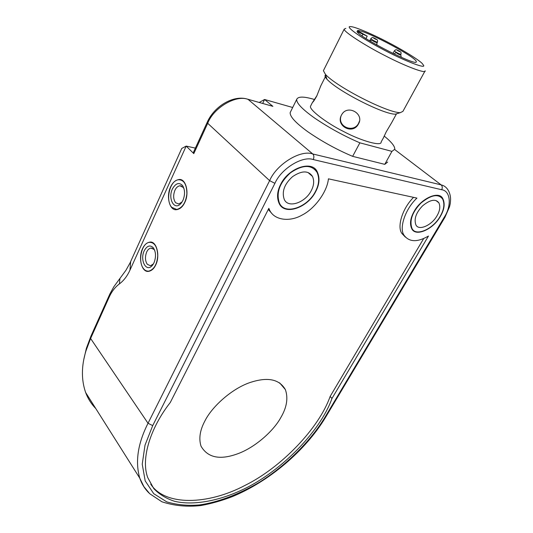 <?xml version="1.0" encoding="UTF-8"?>
<svg xmlns="http://www.w3.org/2000/svg" width="533" height="533" viewBox="0 0 533 533"><rect width="100%" height="100%" fill="white"/><g stroke="black" fill="none" stroke-linecap="round" stroke-linejoin="round"><path stroke-width="0.8" d="M436.96 215.872C431.69 225.412 418.565 231.182 415.867 224.806C413.841 218.936 416.08 212.62 422.589 205.838C430.178 199.648 435.601 198.636 438.859 202.813C440.544 206.478 439.912 210.835 436.96 215.872M440.078 216.498C444.036 209.762 444.882 203.939 442.623 199.022C438.293 193.479 431.064 194.831 420.937 203.08C412.269 212.127 409.277 220.549 411.969 228.344C415.587 236.885 433.036 229.19 440.078 216.498M311.265 190.641C305.396 202.66 287.967 208.796 284.182 199.235C281.664 191.494 284.455 183.958 292.57 176.636C301.778 170.453 308.414 170.38 312.491 176.423C314.363 180.8 313.957 185.537 311.265 190.641M315.443 191.48C319.06 184.651 319.607 178.302 317.088 172.425C311.678 164.417 302.831 164.524 290.552 172.739C279.738 182.506 275.994 192.546 279.332 202.846C284.422 215.658 307.601 207.45 315.443 191.48M182.006 202.06L178.655 203.999L175.624 202.713C173.278 199.409 173.045 195.265 174.924 190.268C176.13 187.643 177.795 186.137 179.927 185.764L183.265 187.463L184.138 189.015M182.959 200.321C185.191 194.698 185.058 189.768 182.553 185.531C179.055 182.059 175.67 183.212 172.386 188.982C167.549 198.909 174.697 211.601 181.333 202.993L182.959 200.321M171.773 207.344C165.19 200.601 169.741 179.947 178.821 179.741C184.112 179.981 186.797 184.691 186.87 193.859C185.817 202.68 182.446 207.883 176.743 209.462L171.773 207.344M170.567 187.03C172.545 182.672 175.304 180.181 178.841 179.554C185.817 178.075 189.615 192.886 184.838 202.347C182.866 206.591 180.161 209.023 176.736 209.649C169.601 211.108 165.95 196.464 170.567 187.03M153.357 263.995L150.446 265.754L147.275 264.275C145.096 260.857 144.896 256.779 146.668 252.049C147.701 249.764 149.14 248.438 150.992 248.065L154.05 249.437L154.81 250.563M154.017 262.749C156.236 256.813 155.962 251.763 153.198 247.598C149.946 244.714 146.948 245.78 144.196 250.803C139.566 260.277 146.482 273.289 152.658 265.021L154.017 262.749M143.564 268.705C137.654 261.823 141.452 242.662 149.653 242.322C154.683 242.462 157.375 246.946 157.735 255.767C157.028 264.415 154.037 269.545 148.76 271.144C146.655 271.27 144.923 270.458 143.564 268.705M142.511 248.751C144.216 244.96 146.602 242.762 149.666 242.142C156.522 240.523 160.393 255.647 155.763 264.874C154.064 268.559 151.725 270.711 148.754 271.324C141.745 272.909 138.027 257.952 142.511 248.751M341.013 116.101C337.349 126.827 353.512 133.35 358.556 123.356L359.482 121.091M391.935 151.372L384.766 164.351L352.646 156.349L359.882 142.831L391.935 151.372L394.746 149.28C395.053 146.422 391.522 142.011 384.16 136.035M352.646 156.349C336.916 149.706 321.972 141.498 307.801 131.738C295.628 122.896 289.759 116.494 290.192 112.536L290.751 111.417M387.671 162.052L384.766 164.351M359.882 142.831C344.098 136.048 329.041 127.813 314.71 118.126C302.391 109.365 296.388 103.122 296.708 99.378C298.047 96.32 303.957 96.36 314.423 99.491M345.864 28.376L344.218 29.095C342.906 31.154 364.552 45.278 384.859 55.552C405.573 66.385 426.587 74.187 425.141 70.776L402.915 111.384L400.283 112.663C387.551 112.909 336.776 86.992 325.443 74.38L323.398 70.689L323.744 70.003M325.603 74.9L325.163 75.346C324.697 76.052 325.29 77.345 326.922 79.204C337.342 90.89 383.487 114.435 395.326 114.175L397.585 113.489M325.836 75.666L326.682 78.418M310.979 105.347L310.592 106.114C308.46 109.205 326.216 122.93 343.705 131.571C361.654 141.145 381.941 146.648 381.122 142.011L382.901 138.753M317.035 95.474L312.485 102.456C313.297 101.856 314.717 99.731 316.735 96.08L320.859 85.693M391.735 122.537L386.232 131.831L383.007 138.707M358.522 123.856C364.492 113.789 347.756 104.261 341.86 114.395L341.466 115.088C335.39 125.875 352.719 135.155 358.389 124.102L358.522 123.856M423.648 65.432C425.827 69.21 402.029 59.803 381.781 48.803C359.355 36.957 343.978 25.464 350.841 26.65C354.925 26.69 372.141 34.032 386.518 41.527C400.649 48.736 417.879 59.123 422.143 63.407L423.648 65.432M356.983 31.454L367.204 36.171L357.403 30.568C363.006 28.955 417.119 57.544 416.26 61.655C418.225 67.438 358.722 37.137 356.983 31.454M423.675 238.557L330.147 396.432C318.854 428.572 280.984 467.628 245.147 485.336C207.663 505.244 164.897 506.057 150.712 484.164M413.561 197.363C402.308 208.41 396.872 226.791 401.882 233.454L405.366 237.105M268.272 209.469L271.91 213.546M204.985 420.797C212.021 406.646 231.642 388.89 249.651 382.661C267.333 376.704 279.245 379.01 285.368 389.59C288.32 398.058 286.821 407.365 280.858 417.499C273.402 431.264 254.488 447.933 237.112 453.983C219.676 460.219 207.643 457.614 201.028 446.174C198.636 438.572 199.955 430.111 204.985 420.797M330.147 396.432L331.972 398.471C319.733 432.869 278.259 473.964 240.05 490.84C217.071 501.273 192.573 505.63 174.451 501.26C166.036 498.475 159.14 494.244 153.764 488.574L147.748 477.621C140.719 458.98 150.159 428.166 170.287 402.488L268.845 208.336L269.525 209.902C274.069 220.329 289.765 222.214 302.058 215.092C314.83 208.709 327.249 191.627 328.421 178.835L416.953 198.096C405.153 208.963 398.837 228.464 404.101 235.333C409.257 242.182 417.379 242.422 428.465 236.046L331.972 398.471M262.702 103.402L264.575 99.491L272.876 106.34L247.905 99.251M207.197 122.31L193.292 152.671L193.799 153.617L186.184 146.089L195.384 148.107M95.753 408.518C91.323 404.021 87.945 398.684 85.633 392.495C81.256 379.842 81.356 365.984 85.94 350.921L90.61 338.482L109.085 297.321C111.65 291.604 115.088 287.134 119.392 283.909L119.938 278.446L113.922 286.634L109.911 293.876L90.956 336.103L86.393 348.262L83.808 359.455M414.194 211.301C421.237 198.149 439.379 190.321 442.87 198.769C445.175 203.766 444.315 209.689 440.291 216.538C433.122 229.437 415.387 237.265 411.703 228.584C409.544 223.76 410.37 218.004 414.194 211.301M315.723 191.534C307.748 207.77 284.182 216.118 279.006 203.086C276.674 197.39 277.213 191.194 280.618 184.485C288.406 167.828 312.525 159.633 317.388 172.152C319.96 178.135 319.4 184.591 315.723 191.534M315.143 169.794L314.79 168.901M292.69 107.499L264.575 99.491L259.238 102.429M119.938 278.446L125.981 270.218L130.079 262.849L181.746 148.454L186.184 146.089L129.972 270.138C127.247 276.094 123.716 280.684 119.392 283.909M399.71 54.459C400.456 55.159 399.65 54.846 397.292 53.527C396.552 52.834 397.358 53.14 399.71 54.459M399.73 51.348C400.45 52.021 399.67 51.714 397.371 50.428C396.659 49.762 397.438 50.069 399.73 51.348M394.34 50.855L395.279 51.694C398.211 53.433 400.103 54.313 400.963 54.326C401.236 52.74 400.983 51.874 400.196 51.714M375.565 41.954C376.245 42.62 375.419 42.294 373.073 40.981C372.4 40.321 373.233 40.641 375.565 41.954M376.824 45.019L376.824 44.999C377.084 43.36 376.818 42.467 376.018 42.307M376.238 39.175C376.904 39.815 376.091 39.502 373.813 38.223C373.16 37.59 373.966 37.903 376.238 39.175M370.821 38.682L371.701 39.482C374.646 41.228 376.565 42.114 377.464 42.14C377.717 40.535 377.457 39.662 376.678 39.522M362.793 34.465L362.054 35.918M193.799 153.617L207.703 123.296L207.157 122.403C214.206 106.167 233.367 94.947 247.032 99.011L272.876 106.34M444.935 217.284L325.616 417.232L324.69 417.725C311.379 439.745 287.64 464.41 259.558 482.172C238.411 494.684 217.464 502.333 199.782 504.898C188.149 505.957 177.136 504.944 166.749 501.853L153.711 493.685L145.183 480.859L142.231 464.196L145.003 445.188L152.711 425.6L274.915 183.339L269.625 180.647L207.703 123.296C213.586 107.686 236.146 94.488 248.098 99.398L312.764 153.964C300.719 149.413 276.594 164.177 269.625 180.647L148.027 423.269C137.807 443.489 135.056 461.791 139.779 478.174C141.778 483.997 144.836 488.934 148.974 492.985M152.711 425.6L148.027 423.269L90.61 338.482L90.956 336.103M274.915 183.339C281.144 168.734 302.524 155.596 313.244 159.56C314.217 157.255 314.057 155.389 312.764 153.964L441.137 184.878C442.43 186.15 442.61 187.769 441.677 189.735C450.705 190.781 451.784 205.951 444.202 217.324L444.982 217.197L449.526 206.764C450.079 204.246 450.372 204.272 450.598 198.989C450.452 195.338 449.506 192.193 447.76 189.561C446.094 187.063 443.889 185.504 441.137 184.878L394.68 149.513M313.244 159.56L441.677 189.735M444.202 217.324L324.69 417.725M130.652 261.603L129.972 270.138M109.085 297.321L109.352 295.089M435.981 200.555L438.859 202.813M411.303 227.798L411.969 228.344M307.994 172.499L312.491 176.423M278.586 202.14L279.332 202.846M179.927 185.764L181.6 186.064M183.265 187.463L182.553 185.531M181.333 202.993L181.746 202.447M181.566 180.254L182.159 180.361M176.743 209.462L177.356 209.562M178.841 179.554L181.62 180.074M150.992 248.065L152.358 248.225M154.05 249.437L153.198 247.598M152.658 265.021L153.111 264.381M151.898 242.602L152.525 242.675M148.76 271.144L149.407 271.21M149.666 242.142L151.938 242.422M290.192 112.536L296.708 99.378M400.283 112.663L395.326 114.175M325.443 74.38L326.922 79.204M323.398 70.689L344.218 29.095M396.485 113.822L391.742 122.537M325.283 76.905L320.466 86.473M310.592 106.114L312.398 102.516M358.556 123.356L358.389 124.102M401.089 57.251C401.222 55.865 400.923 55.059 400.196 54.839M396.925 53.093C396.139 52.481 395.213 52.78 394.154 53.993L394.134 54.033M397.012 50.009C396.285 49.416 395.386 49.709 394.32 50.888L392.961 53.467M400.53 55.139L400.943 54.366M372.74 40.568C372.027 40.068 371.175 40.261 370.182 41.154M373.486 37.83C372.754 37.23 371.861 37.53 370.808 38.722L369.702 40.868M376.851 43.32L377.444 42.18M367.177 36.217L365.984 38.549M325.523 417.386C305.602 450.458 269.352 481.366 232.121 496.709C221.515 500.76 211.108 503.698 200.908 505.537C187.243 507.09 174.231 505.83 161.865 501.766L149.706 493.705L143.917 486.669L139.779 478.174L85.633 392.495M86.393 348.262L85.94 350.921M285.368 389.59L279.612 382.827M401.882 233.454L404.101 235.333M268.532 208.949L269.525 209.902"/></g></svg>
